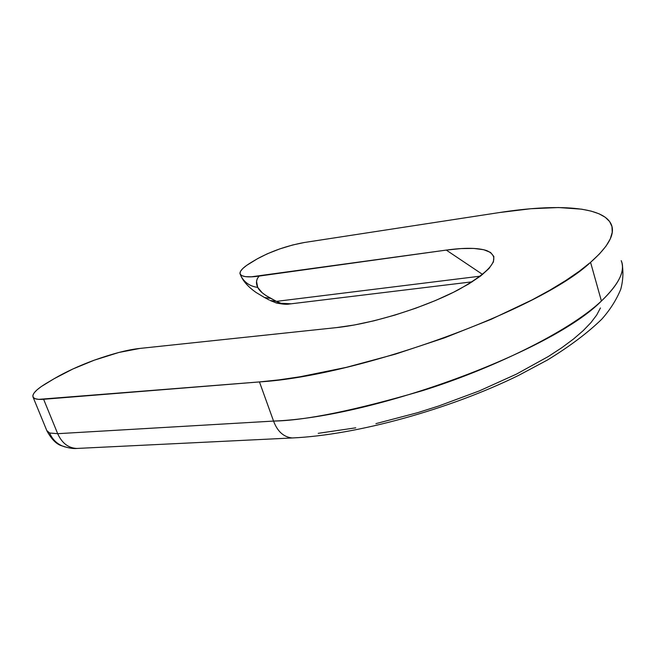 <?xml version="1.0" encoding="UTF-8"?>
<svg xmlns="http://www.w3.org/2000/svg" width="656" height="656" viewBox="0 0 656 656"><rect width="100%" height="100%" fill="white"/><g stroke="black" fill="none" stroke-linecap="round" stroke-linejoin="round"><path stroke-width="0.98" d="M259.456 381.923L273.552 421.078C374.273 417.462 552.885 350.73 601.413 301.022L590.564 262.334C540.815 309.452 360.201 375.913 259.456 381.923L273.552 421.078L57.687 433.682L43.616 399.283C37.613 399.725 34.087 399.004 33.054 397.118C31.947 393.895 36.482 389.229 46.666 383.12L54.243 378.643L41.221 386.597L36.99 389.885L34.169 392.854L32.874 395.379L33.194 397.364L35.137 398.717L38.655 399.365L259.456 381.923L43.616 399.283L57.687 433.682L49.626 433.009L57.687 433.682C61.918 443.054 68.24 447.974 76.654 448.442C68.24 447.974 61.918 443.054 57.687 433.682L273.552 421.078C277.431 431.451 283.646 437.076 292.199 437.962C283.646 437.076 277.431 431.451 273.552 421.078C305.024 420.594 354.65 410.467 422.431 390.689C489.515 369.795 567.76 332.617 601.413 301.022C618.862 284.417 625.463 270.961 621.207 260.645C625.676 270.493 619.075 283.95 601.413 301.022L590.564 262.334L579.281 271.24L565.71 280.547L549.933 290.141L532.098 299.89L491.057 319.349L444.62 337.807L395.388 354.142L346.261 367.368L300.112 376.757L278.964 379.881L259.456 381.923M54.243 378.643C65.797 371.903 79.138 365.753 94.251 360.185L118.884 352.461L139.958 348.418L336.413 327.615L354.322 324.999L374.117 320.768L394.896 315.093L415.691 308.23L435.518 300.505L453.46 292.289L468.737 283.974L480.725 275.93L489.023 268.493L493.41 261.957L493.87 256.553L490.54 252.437L483.702 249.715L473.739 248.427L461.094 248.575L446.285 250.092L251.232 276.824L245.27 276.635L241.474 275.536L239.965 273.601L240.522 271.313L242.769 268.558L246.59 265.434L257.201 258.882L251.838 262.047C243.729 266.869 239.768 270.723 239.965 273.601L241.187 276.488C244.778 282.752 250.289 286.393 257.726 287.41L256.537 281.473L257.275 278.677L259.112 276.078L446.285 250.092C464.489 247.591 477.953 247.747 486.662 250.576C502.02 257.332 492.656 270.37 458.552 289.69C424.883 307.508 371.878 323.966 336.413 327.615L139.958 348.418C128.437 349.566 113.201 353.486 94.251 360.185L72.906 368.975L54.243 378.643M46.797 430.566L49.626 433.009L47.535 431.771M499.511 212.536L304.417 242.49L499.511 212.536C557.42 203.549 603.741 206.345 611.343 224.623C615.353 233.995 608.424 246.566 590.564 262.334L599.486 253.913L606.054 246.074L610.285 238.866L612.228 232.355L611.974 226.566L609.621 221.548L605.283 217.292L599.092 213.815L591.179 211.117L581.7 209.182L558.568 207.542L530.819 208.731L499.511 212.536M600.445 307.951L596.689 315.036L590.941 322.621L583.2 330.649L573.492 339.029L561.864 347.664L548.408 356.462L516.526 374.076L479.282 390.927L438.561 406.056L417.593 412.69L375.896 423.645M355.757 427.819L318.234 433.329M257.201 258.882L267.295 253.798L279.727 248.927L292.715 244.975L304.417 242.49C287.254 245.639 271.518 251.1 257.201 258.882M482.603 274.454L446.285 250.092L482.603 274.454M240.235 274.372C242.49 276.988 248.78 277.554 259.112 276.078C256.152 279.497 255.692 283.277 257.726 287.41C259.366 290.911 263.737 294.577 270.813 298.398L276.422 301.383L270.067 300.464L276.422 301.383L280.981 303.277L276.422 301.383L480.446 276.143L276.422 301.383L266.065 295.602L262.211 292.781L257.726 287.41C250.215 286.352 244.721 282.736 241.236 276.578L241.187 276.488C243.778 281.957 248.722 287.279 256.029 292.445L264.458 297.488L270.813 298.398L264.458 297.488L269.206 300.005M288.14 304.097L280.981 303.277L291.157 303.794M62.238 445.957C56.408 443.341 52.201 439.028 49.626 433.009C52.201 439.028 56.408 443.341 62.238 445.957L65.092 446.974M78.318 448.376L76.654 448.442L78.318 448.376M293.503 437.905L292.199 437.962L293.503 437.905M275.536 302.719L280.981 303.277L276.307 302.957M33.054 397.118L46.961 430.976C51.693 439.553 56.752 444.538 62.156 445.916C68.29 448.032 73.218 448.876 76.949 448.442L292.199 437.962C356.667 435.067 449.86 409.229 518.642 375.38L547.465 360.005C569.572 346.483 587.661 332.887 601.749 319.218C610.129 309.771 616.468 299.776 620.765 289.214C623.036 280.711 623.503 272.33 622.159 264.073M472.238 281.809L289.362 304.015C287.016 304.589 282.744 304.261 276.545 303.023L270.067 300.464"/></g></svg>

